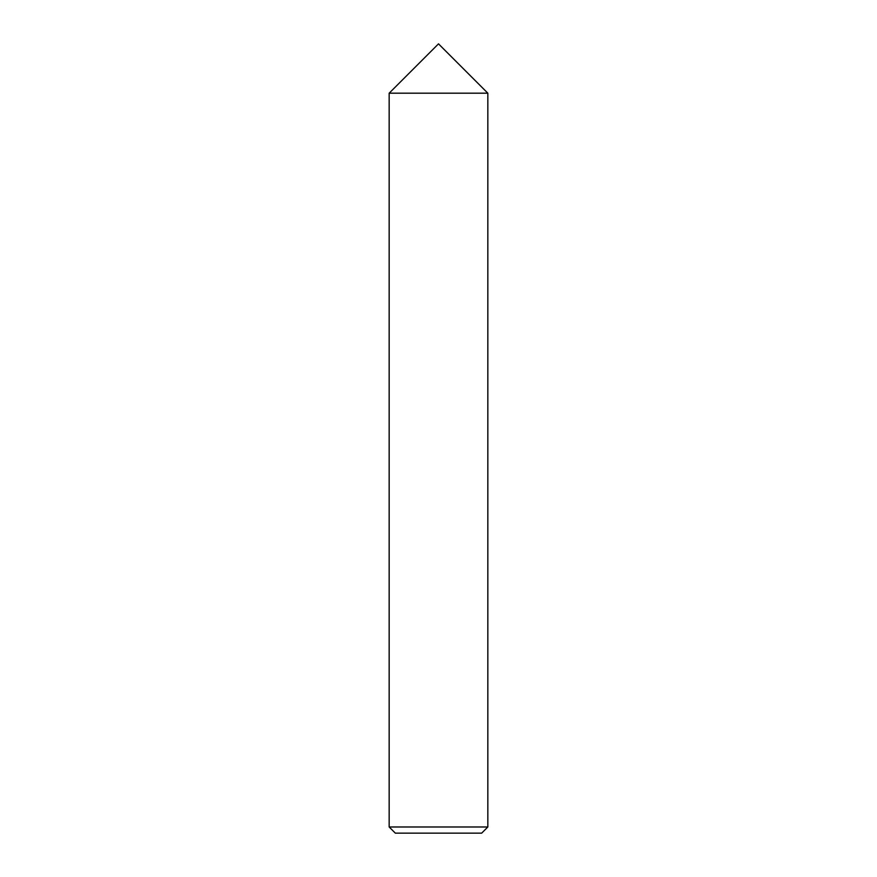 <?xml version="1.0" encoding="UTF-8"?>
<svg xmlns="http://www.w3.org/2000/svg" width="877" height="877" viewBox="0 0 877 877"><rect width="100%" height="100%" fill="white"/><g stroke="black" fill="none" stroke-linecap="round" stroke-linejoin="round"><path stroke-width="1.32" d="M389.169 93.181L487.831 93.181L438.5 43.85L389.169 93.181L438.5 43.85L487.831 93.181L389.169 93.181L389.169 826.989L395.33 833.15L481.67 833.15L487.831 826.989L487.831 93.181L389.169 93.181L487.831 93.181L487.831 826.989L389.169 826.989L389.169 93.181M389.169 826.989L487.831 826.989L481.67 833.15L395.33 833.15L389.169 826.989"/></g></svg>

